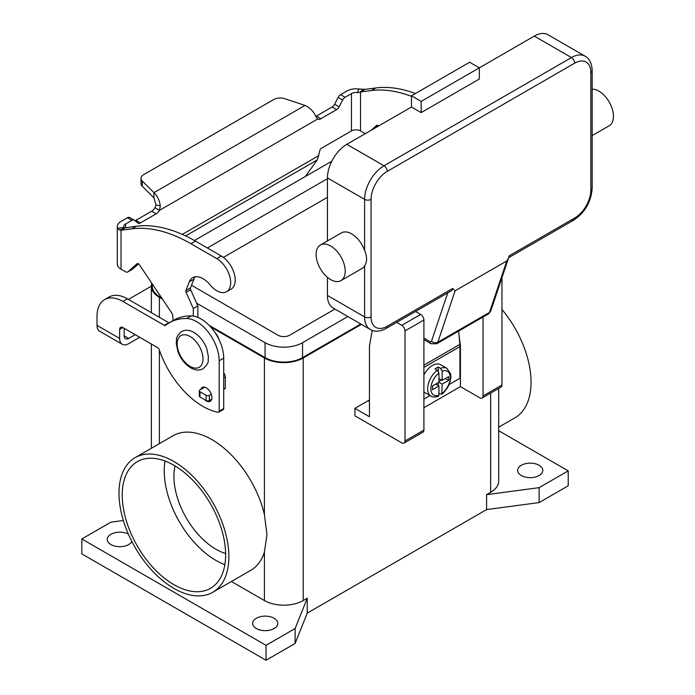 <?xml version="1.0" encoding="UTF-8"?>
<svg xmlns="http://www.w3.org/2000/svg" width="695" height="695" viewBox="0 0 695 695"><rect width="100%" height="100%" fill="white"/><g stroke="black" fill="none" stroke-linecap="round" stroke-linejoin="round"><path stroke-width="1.04" d="M134.943 220.706A4.57 2.641 120 0 0 135.829 220.332L151.632 211.21A6.854 3.961 120 0 0 154.985 207.727L156.045 205.034L153.925 197.884L153.925 192.654C157.305 195.669 159.433 200.021 160.302 205.729L159.511 210.333A6.854 3.961 -60 0 1 156.158 213.825L140.355 222.947A4.57 2.641 -60 0 1 138.07 223.173A4.57 2.641 -60 0 1 137.879 223.043L134.396 220.263A4.57 2.641 120 0 0 134.204 220.133A4.57 2.641 120 0 0 131.92 220.358L125.56 224.025A6.403 3.692 0 0 0 123.684 226.639A6.403 3.692 0 0 0 123.84 227.456L124.848 227.934L136.359 226.222A159.963 92.357 60 0 1 195.451 241.095L221.305 256.021A19.651 11.346 60 0 1 228.038 261.911A19.651 11.346 60 0 1 231.14 289.094L226.613 291.7A19.651 11.346 -120 0 0 223.512 264.526A19.651 11.346 -120 0 0 216.788 258.636L190.934 243.71A159.963 92.357 -120 0 0 131.833 228.829L121.034 230.236L119.61 230.054L117.603 228.273A12.797 7.384 180 0 1 117.29 226.639A12.797 7.384 180 0 1 121.034 221.41L127.393 217.743A4.57 2.641 -60 0 1 129.678 217.518A4.57 2.641 -60 0 1 129.869 217.648M415.428 93.53A159.963 92.357 -120 0 0 375.839 87.961L365.04 89.368L359.663 92.365L357.404 92.609L358.82 89.012A12.797 7.384 180 0 0 346.935 90.993L340.585 94.659A4.57 2.641 120 0 0 338.109 97.422L334.625 104.233A4.57 2.641 -60 0 1 332.149 106.995L316.347 116.117A6.854 3.961 -60 0 1 315.817 116.386M305.314 176.513L317.285 159.911L320.091 149.72A1.147 0.66 120 0 1 320.873 148.582L351.462 130.921A6.403 3.692 180 0 1 360.514 130.921L364.927 133.466A4.57 2.641 60 0 0 365.309 133.666M375.595 127.724L378.011 125.587M360.514 130.921L360.514 91.975L371.312 90.567A159.963 92.357 60 0 1 411.466 96.353M378.523 126.03A2.285 1.321 -120 0 0 376.716 125.369A2.285 1.321 -120 0 0 376.586 125.465L371.069 130.339M316.347 116.117L320.873 118.732A6.854 3.961 120 0 1 317.519 119.106L315.652 116.039C313.367 111.174 309.814 107.638 305.001 105.44L284.776 98.699A9.139 5.273 180 0 0 273.743 99.541L143.709 174.61A9.139 5.273 0 0 0 141.033 178.346A9.139 5.273 0 0 0 142.258 180.987L153.925 192.654L305.001 105.44M358.82 89.012L365.04 89.368M357.404 92.609A6.403 3.692 0 0 0 351.462 93.599L345.111 97.274A4.57 2.641 -60 0 0 342.635 100.037L339.143 106.839A4.57 2.641 120 0 1 336.667 109.602L320.873 118.732M153.925 197.884L142.258 186.208A9.139 5.273 180 0 1 141.033 183.567L141.033 178.346M317.519 119.106L159.511 210.333L154.985 207.727M124.952 227.891L121.034 230.236L121.034 269.182L125.456 271.728A4.57 2.641 -120 0 0 127.741 271.954A4.57 2.641 -120 0 0 127.984 271.78L137.115 263.726A2.285 1.321 60 0 1 137.236 263.631A2.285 1.321 60 0 1 139.382 264.726L172.065 313.454A2.285 1.321 60 0 1 172.673 315.104L173.072 320.586M117.29 226.639L117.29 263.952A12.797 7.384 0 0 0 121.034 269.182M193.323 316.086L193.323 308.528L186.121 292.369A2.285 1.321 60 0 1 185.93 290.553L189.37 281.77A20.563 11.876 60 0 1 192.732 277.653A20.563 11.876 60 0 1 210.055 284.837A19.651 11.346 -120 0 0 226.613 291.7M195.243 276.784A20.563 11.876 -120 0 0 193.896 279.164L190.456 287.939A2.285 1.321 -120 0 0 190.638 289.763L197.849 305.913L197.849 317.38M223.703 372.885A4.57 2.641 60 0 1 225.319 377.055L225.319 388.201A0.912 0.53 60 0 1 225.128 388.618L223.703 389.443M138.54 263.848L132.51 269.165A4.57 2.641 60 0 1 132.258 269.347A4.57 2.641 60 0 1 131.981 269.469M193.323 308.528L197.849 305.913M204.695 387.185L199.986 389.904A2.285 1.321 0 0 0 199.317 390.842A2.285 1.321 0 0 0 199.986 391.772L206.128 395.316A2.285 1.321 0 0 0 209.36 395.316L211.254 394.221M211.714 399.182L209.36 400.546A2.285 1.321 180 0 1 206.128 400.546L199.986 396.993A2.285 1.321 180 0 1 199.317 396.063L199.317 390.842M447.745 292.864L431.508 341.202A2.285 1.321 60 0 1 429.97 341.601A4.57 2.641 120 0 0 430.917 343.695L423.907 339.647L430.917 343.695L436.625 343.808A6.854 3.961 -120 0 0 437.807 342.261L489.515 312.403A4.57 3.327 18.6 0 0 490.774 310.934L508.549 258.027L506.803 260.946L489.515 312.403A6.854 3.961 60 0 1 488.333 313.949L436.625 343.808M431.508 341.202A4.57 3.327 18.6 0 0 434.627 342.722A4.57 3.327 18.6 0 0 437.807 342.261L455.095 290.805L452.758 288.416L451.646 290.614L386.281 328.344A4.57 2.641 -120 0 0 387.228 326.25A22.848 13.196 -60 0 1 371.069 316.92L371.069 199.369A22.848 13.196 -60 0 1 387.228 171.387L574.678 63.167A4.57 2.641 -120 0 0 573.731 59.979A4.57 2.641 -120 0 0 571.446 57.563L383.996 165.784A4.57 2.641 60 0 1 386.281 168.199A4.57 2.641 60 0 1 387.228 171.387M574.678 63.167A22.848 13.196 -60 0 1 590.837 72.497L590.837 190.048A22.848 13.196 -60 0 1 574.678 218.03L509.14 255.864L508.549 258.027M574.678 218.03A4.57 2.641 60 0 1 573.731 220.124L508.662 257.689M590.837 72.497A4.57 2.641 0 0 0 592.175 70.629L592.175 188.18A4.57 2.641 0 0 1 590.837 190.048M592.175 135.586L609.194 125.76A20.563 11.876 -120 0 0 612.347 109.28A20.563 11.876 -120 0 0 598.916 91.149A20.563 11.876 -120 0 0 592.175 89.177M330.672 246.021A20.563 11.876 -120 0 0 320.386 245.005A20.563 11.876 -120 0 0 317.233 261.485A20.563 11.876 -120 0 0 330.672 279.607A20.563 11.876 -120 0 0 340.958 280.624A20.563 11.876 -120 0 0 344.112 264.143A20.563 11.876 -120 0 0 330.672 246.021M320.386 245.005L341.393 232.877A20.563 11.876 60 0 1 351.679 233.894A20.563 11.876 60 0 1 364.606 250.452C367.247 256.542 367.247 261.676 364.606 265.838A20.563 11.876 60 0 1 361.965 268.496L340.958 280.624M421.161 112.607L421.161 101.418L479.333 67.832L479.333 79.022L421.161 112.607L411.466 107.013L411.466 95.814L421.161 101.418M411.466 95.814L469.638 62.229L479.333 67.832L534.281 36.105L571.446 57.563A27.426 15.829 120 0 1 585.155 56.208C589.525 58.606 591.871 63.41 592.175 70.629M411.466 107.013L346.831 144.325A27.426 15.829 120 0 0 327.441 177.911L327.441 240.93M327.441 277.322L327.441 295.471A27.426 15.829 120 0 0 333.122 308.024L370.287 329.482A27.426 15.829 120 0 1 364.606 316.92A4.57 2.641 0 0 0 367.837 317.693A4.57 2.641 0 0 0 371.069 316.92M585.155 56.208L547.99 34.75A27.426 15.829 120 0 0 534.281 36.105M455.095 290.805L506.803 260.946M437.32 370.235A15.994 9.235 120 0 0 428.207 384.309A15.994 9.235 120 0 0 430.943 396.089C432.507 397.262 434.983 397.314 438.363 396.254L438.936 395.134L438.936 385.96L432.472 389.695L432.472 385.96L438.936 382.233L438.936 373.059L437.32 370.235L435.061 368.932A15.994 9.235 -60 0 1 436.677 367.863A15.994 9.235 -60 0 1 438.293 367.064L440.552 368.367L442.168 371.191L442.168 380.365L448.631 376.638L448.631 380.365L442.168 384.1L441.768 394.282L444.322 391.997L447.728 387.41L449.509 383.692L450.873 377.802L450.647 373.919L446.937 368.376L440.474 364.649A15.994 9.235 120 0 0 432.472 365.44A15.994 9.235 120 0 0 423.907 374.909M423.907 391.98A15.994 9.235 120 0 0 424.48 392.354L430.943 396.089M175.062 465.928A59.414 34.307 -120 0 0 215.945 549.232A59.414 34.307 -120 0 0 225.623 553.515M165.01 461.011A73.131 42.221 -120 0 0 215.945 560.422A73.131 42.221 -120 0 0 224.867 564.679M173.932 584.686A73.131 42.221 60 0 1 126.16 520.242A73.131 42.221 60 0 1 137.367 461.645A73.131 42.221 60 0 1 173.932 465.268A73.131 42.221 60 0 1 221.705 529.703A73.131 42.221 60 0 1 210.489 588.3A73.131 42.221 60 0 1 173.932 584.686M501.955 309.466A77.701 44.862 60 0 1 531.049 382.233A77.701 44.862 60 0 1 514.952 417.799L498.68 427.199M118.993 493.25A77.701 44.862 60 0 1 135.082 457.684A77.701 44.862 60 0 1 194.956 478.499A77.701 44.862 60 0 1 228.872 556.695A77.701 44.862 60 0 1 212.774 592.262A77.701 44.862 60 0 1 152.9 571.446A77.701 44.862 60 0 1 118.993 493.25M135.082 457.684L173.055 435.756A77.701 44.862 60 0 1 264.421 514.734L266.993 534.681L264.421 552.004A77.701 44.862 60 0 1 250.756 570.334L212.774 592.262M219.003 339.516A11.424 6.594 -120 0 0 214.877 332.366M256.342 628.532A12.571 7.254 180 0 1 252.659 623.398A12.571 7.254 180 0 1 260.416 616.691A12.571 7.254 180 0 1 274.117 618.263A12.571 7.254 180 0 1 277.8 623.398A12.571 7.254 180 0 1 270.042 630.104A12.571 7.254 180 0 1 256.342 628.532M131.859 541.483A12.571 7.254 180 0 1 110.913 544.567A12.571 7.254 180 0 1 107.23 539.433A12.571 7.254 180 0 1 114.788 532.778A12.571 7.254 180 0 1 128.375 534.125M521.354 475.528A12.571 7.254 180 0 1 517.671 470.393A12.571 7.254 180 0 1 525.429 463.695A12.571 7.254 180 0 1 539.129 465.268A12.571 7.254 180 0 1 542.804 470.393A12.571 7.254 180 0 1 535.046 477.1A12.571 7.254 180 0 1 521.354 475.528M204.617 399.668A8.001 4.622 -120 0 0 210.246 401.284A8.001 4.622 -120 0 0 211.905 397.627A8.001 4.622 -120 0 0 208.413 389.574A8.001 4.622 -120 0 0 202.245 387.436A8.001 4.622 -120 0 0 200.812 389.435M449.17 384.535L459.942 378.315L459.942 346.596A23.995 13.857 -120 0 0 459.847 344.399L458.648 331.089M459.934 345.858L460.429 345.571L460.429 386.62L423.907 407.704M128.497 299.467A36.566 21.111 0 0 1 130.434 298.251L151.354 286.175M124.162 328.309L124.162 335.833A6.403 3.692 120 0 0 125.482 338.76A6.403 3.692 120 0 0 128.688 338.448L135.204 334.686M104.589 299.632A36.566 21.111 60 0 1 122.867 301.439L127.393 298.824A36.566 21.111 60 0 0 109.106 297.017L104.589 299.632A36.566 21.111 60 0 0 97.013 316.364L97.013 325.382A12.797 7.384 120 0 0 99.663 331.246L122.285 344.303A12.797 7.384 -60 0 0 128.688 343.669L139.73 337.292M122.867 301.439L164.237 325.321A2.285 1.321 -120 0 0 165.375 325.434A2.285 1.321 -120 0 0 165.471 325.373A91.41 52.777 60 0 1 169.259 322.784A91.41 52.777 60 0 1 186.634 318.51A31.996 18.47 60 0 1 219.177 360.774L219.177 411.153A2.285 1.321 60 0 1 218.699 412.196A2.285 1.321 60 0 1 218.065 412.283A68.553 39.58 60 0 1 159.225 349.602A2.285 1.321 -120 0 0 157.774 347.717L122.867 327.562A4.57 2.641 -120 0 0 120.583 327.336A4.57 2.641 -120 0 0 119.636 329.43L119.636 338.448A12.797 7.384 -60 0 0 122.285 344.303M169.259 322.784L173.785 320.178A91.41 52.777 60 0 1 191.16 315.895A31.996 18.47 60 0 1 223.703 358.16L223.703 408.538A2.285 1.321 60 0 1 223.225 409.59L218.699 412.196M127.393 298.824L168.755 322.706A2.285 1.321 -120 0 0 169.12 322.871M498.68 430.718L568.215 470.863L568.215 485.788L539.129 502.581L486.604 509.583L307.242 613.138L295.123 643.457L266.037 660.25L81.819 553.898L81.819 538.964L110.913 522.171L123.345 520.52M266.037 660.25L266.037 645.325L81.819 538.964M295.123 643.457L295.123 628.532L266.037 645.325M307.242 613.138L307.242 598.213L295.123 628.532M486.604 509.583L486.604 494.658L490.644 492.321L490.644 393.109M361.426 324.365L303.202 357.977A27.426 15.829 180 0 1 264.421 357.977L210.594 326.902M307.242 598.213L303.202 600.541A27.426 15.829 180 0 1 264.421 600.541L231.426 581.498M539.129 502.581L539.129 487.655L486.604 494.658M568.215 470.863L539.129 487.655M498.68 388.47L498.68 481.122A27.426 15.829 180 0 1 490.644 492.321M162.43 299.093L159.39 297.33A27.426 15.829 180 0 1 151.354 286.14A27.426 15.829 180 0 1 151.814 283.256M360.774 323.992L302.56 357.604A26.506 15.307 180 0 1 265.064 357.604L209.056 325.269M161.614 297.877L160.032 296.965A26.506 15.307 180 0 1 152.266 286.14L152.266 283.942M331.819 161.205L194.444 240.522M196.615 303.15L265.064 342.678A26.506 15.307 0 0 0 302.56 342.678L347.847 316.52M334.921 309.058L289.633 335.207A8.227 4.752 180 0 1 277.991 335.207L191.499 285.271M207.379 247.985L327.441 178.667M327.441 197.319L223.382 257.402M396.645 322.358L401.771 325.321A4.57 2.641 60 0 1 405.003 330.916L405.003 441.004A4.57 2.641 60 0 1 404.056 443.097A4.57 2.641 60 0 1 401.771 442.871L354.91 415.818L354.91 408.356L368.159 400.702L369.453 401.449M369.453 399.92A36.566 21.111 -60 0 1 368.159 400.702M483.051 316.998L483.051 395.95A4.57 2.641 60 0 1 482.104 398.035A4.57 2.641 60 0 1 479.819 397.809L460.429 386.62M482.104 398.035L501.017 387.124A4.57 2.641 -120 0 0 501.955 385.03L501.955 277.653M354.91 408.356L369.453 416.748L369.453 345.849L372.268 330.394M404.056 443.097L422.968 432.186A4.57 2.641 -120 0 0 423.907 430.092L423.907 320.004A4.57 2.641 -120 0 0 420.675 314.409L415.549 311.447M459.056 335.685L460.429 345.571M441.768 394.282L438.936 393.292M438.293 385.595L438.293 382.606M438.936 381.486L441.525 379.991M438.293 371.173L438.293 367.064M438.936 385.96L435.704 384.1M442.168 380.365L438.936 378.497M448.631 380.365L445.399 378.497M442.168 384.1L438.936 382.233M423.907 399.121L430.049 395.577M216.788 258.636L221.305 256.021M359.663 92.365L363.337 89.342M351.462 130.921L351.462 93.599M340.585 94.659L345.111 97.274M338.109 97.422L342.635 100.037M334.625 104.233L339.143 106.839M332.149 106.995L336.667 109.602M375.839 87.961L371.312 90.567M182.316 234.397L318.901 155.541M317.285 159.911L185.635 235.918M125.56 224.025L125.56 227.63M156.045 205.034L160.302 205.729M142.258 186.208L142.258 180.987M124.848 227.934L119.61 230.054M123.84 227.456L117.603 228.273M131.833 228.829L136.359 226.222M189.37 281.77L193.896 279.164M185.93 290.553L190.456 287.939M186.121 292.369L190.638 289.763M223.703 377.984L225.319 377.055M223.703 389.139L225.319 388.201M127.984 271.78L132.51 269.165M190.934 243.71L195.451 241.095M199.986 391.772L199.986 396.993M206.128 395.316L206.128 400.546M209.36 395.316L209.36 400.546M127.393 217.743L131.92 220.358M135.829 220.332L140.355 222.947M151.632 211.21L156.158 213.825M429.97 341.601L423.907 338.1M452.758 288.416L387.228 326.25M327.441 177.911L364.606 199.369A4.57 2.641 0 0 0 367.837 200.143A4.57 2.641 0 0 0 371.069 199.369M346.831 144.325L383.996 165.784A27.426 15.829 120 0 0 364.606 199.369L364.606 250.452M327.441 295.471L364.606 316.92L364.606 265.838M451.646 290.614L386.281 328.344C379.887 331.689 374.553 332.062 370.287 329.482M592.175 188.18C591.167 201.802 585.025 212.444 573.731 220.124L573.731 220.124A4.57 2.641 60 0 1 571.446 219.898M190.091 366.369A18.279 10.555 -120 0 0 203.018 358.907A18.279 10.555 -120 0 0 190.091 336.519A18.279 10.555 -120 0 0 177.164 343.982A18.279 10.555 -120 0 0 190.091 366.369M124.162 335.833L128.688 338.448M119.636 329.43L122.867 327.562M219.177 360.774L223.703 358.16M219.177 411.153L223.703 408.538M186.634 318.51L191.16 315.895M164.237 325.321L168.755 322.706M97.013 325.382L119.636 338.448M303.202 600.541L303.202 357.977M264.421 600.541L264.421 552.004M264.421 514.734L264.421 357.977M265.064 342.678L265.064 357.604M160.032 295.514L160.032 296.965M302.56 342.678L302.56 357.604M159.39 443.653L159.39 350.08M159.39 317.302L159.39 297.33M501.955 385.03L483.051 395.95M420.675 314.409L401.771 325.321M423.907 320.004L405.003 330.916M423.907 430.092L405.003 441.004M446.937 368.376A15.994 9.235 120 0 0 440.552 368.367M442.168 393.274A13.709 7.914 120 0 0 450.247 377.567A13.709 7.914 120 0 0 442.168 371.191M438.936 373.059A13.709 7.914 120 0 0 430.857 388.766A13.709 7.914 120 0 0 438.936 395.134M459.942 346.596L423.907 367.394M459.847 344.399L423.907 365.144M132.258 269.347L127.741 271.954M134.204 220.133L129.678 217.518M490.774 310.934L488.333 313.949M181.612 331.532C185.174 329.56 189.283 329.864 193.948 332.445C199.665 335.972 203.913 341.306 206.702 348.438L208.465 356.848C207.501 361.139 210.429 361.895 203.088 368.741C199.535 370.713 195.417 370.409 190.751 367.837C185.035 364.31 180.787 358.976 177.998 351.835L176.235 343.434C177.199 339.143 174.271 338.378 181.612 331.532M151.354 448.292L151.354 344.008M151.354 312.663L151.354 286.14"/></g></svg>
